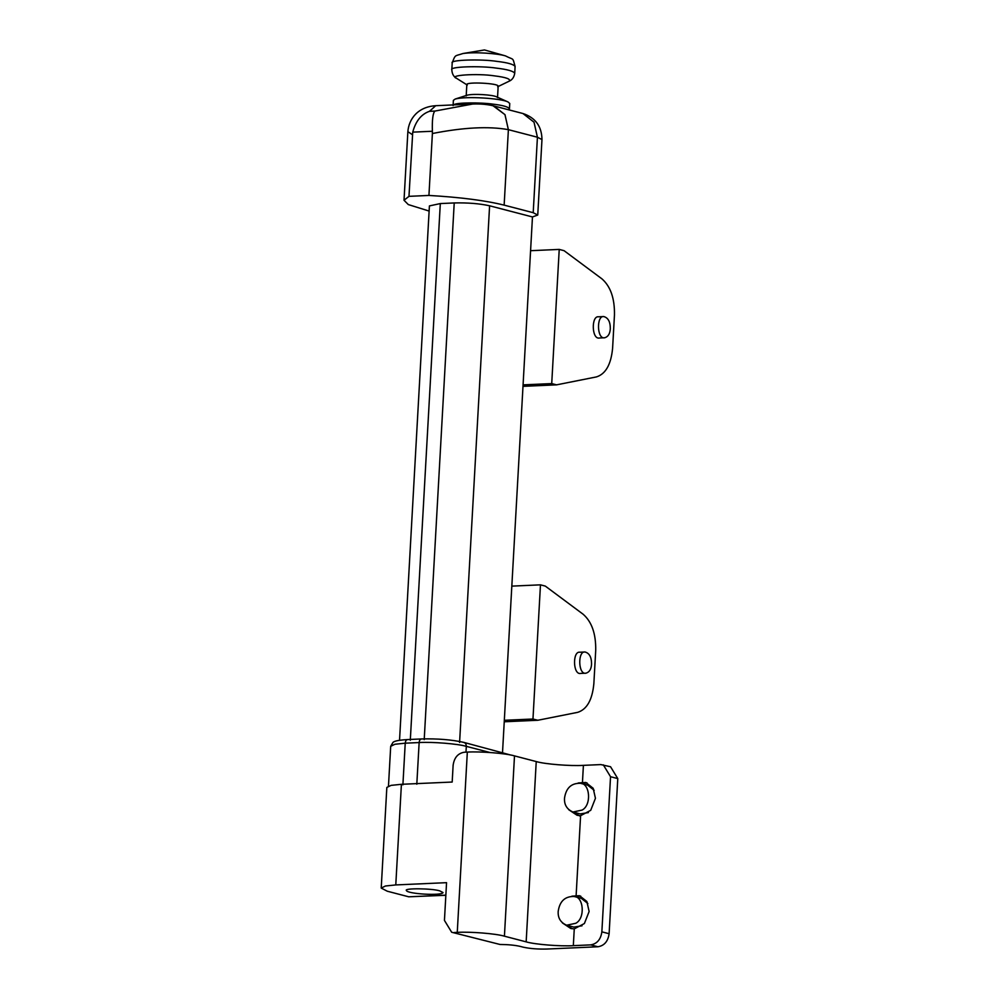 <?xml version="1.0" encoding="UTF-8"?>
<svg xmlns="http://www.w3.org/2000/svg" width="999" height="999" viewBox="0 0 999 999"><rect width="100%" height="100%" fill="white"/><g stroke="black" fill="none" stroke-linecap="round" stroke-linejoin="round"><path stroke-width="1.5" d="M453.596 104.907C455.107 102.46 480.969 102.323 493.269 104.183C502.809 105.307 508.204 106.831 509.465 108.754L508.441 109.74M453.096 105.607L453.384 100.337L455.232 99.026C465.934 96.029 501.098 98.264 508.066 101.985L509.752 103.484L509.465 108.754M455.232 99.026L467.22 95.192C473.164 93.531 492.707 94.768 496.578 96.828L508.066 101.985M466.196 95.916L466.833 84.478C466.745 81.693 498.963 83.229 498.164 86.226L497.527 97.665M510.789 755.057L463.911 742.407C451.673 739.672 437.5 738.523 421.366 738.948L407.455 739.572C395.691 740.271 393.931 741.658 393.007 742.357L390.696 746.315L394.905 744.255L405.232 743.181C405.532 740.696 406.406 739.497 407.879 739.61M537.812 720.267L532.966 719.018L540.471 584.84L545.317 586.101L583.179 614.273C591.833 621.865 596.003 633.915 595.716 650.411L593.856 683.666C592.32 699.849 586.937 709.402 577.697 712.337L537.812 720.267L504.245 721.778M504.32 720.291L532.966 719.018M511.825 586.126L540.471 584.84M579.82 652.222C572.402 650.936 572.864 675.336 580.769 673.413C572.864 675.336 572.402 650.936 579.82 652.222L585.039 651.997C589.41 653.171 591.583 657.23 591.558 664.16C591.258 669.18 589.398 672.19 585.976 673.189C578.084 675.112 577.609 650.711 585.039 651.997M556.568 384.852L551.723 383.591L559.228 249.413L564.06 250.674L601.935 278.858C610.589 286.438 614.76 298.489 614.46 314.985L612.599 348.251C611.076 364.423 605.694 373.976 596.453 376.91L556.568 384.852L523.001 386.351M523.076 384.865L551.723 383.591M530.581 250.699L559.228 249.413M598.576 316.795C591.146 315.522 591.62 339.922 599.512 337.999C591.62 339.922 591.146 315.522 598.576 316.795L603.783 316.571C608.166 317.757 610.339 321.803 610.314 328.733C610.002 333.753 608.154 336.763 604.732 337.762C596.828 339.685 596.366 315.284 603.783 316.571M429.483 111.314L435.714 105.707C417.607 106.818 408.803 119.243 407.867 131.668L404.021 200.25L408.978 196.341L412.737 132.143C415.721 121.091 421.303 114.148 429.483 111.314L434.915 111.064C432.892 113.062 432.043 119.793 432.38 131.256L432.392 133.516C463.548 127.397 488.873 126.124 508.354 129.658L504.994 114.66L493.056 105.769M412.425 134.678L407.867 131.668M508.391 129.67L537.425 137.225L533.204 212.7L504.145 205.132L508.391 129.67L504.957 114.648L493.818 105.944C485.002 103.646 474.987 103.871 472.552 104.058L434.915 111.064M533.204 212.7L537.749 215.047L532.467 216.945L502.46 753.633M504.145 205.132C485.439 200.499 460.377 197.265 428.933 195.442L432.392 133.516M428.933 195.442L408.978 196.341M429.12 211.064L408.291 204.57L404.021 200.25M532.467 216.945L489.597 205.794C479.52 203.571 467.719 202.622 454.22 202.947L440.309 203.571L429.408 205.919L399.538 740.284M439.772 890.871L443.044 892.569C442.132 895.991 407.13 893.98 406.418 890.509C403.471 888.086 431.855 888.311 439.772 890.871M564.51 798.189C566.021 788.024 571.328 783.054 580.444 783.278C589.947 783.241 591.87 805.094 582.08 810.089L572.951 812.012C566.933 809.365 564.123 804.757 564.51 798.189M580.444 783.278L587.687 785.164L594.193 790.321M588.386 812.587L580.194 813.91L572.951 812.012M558.191 911.388C559.69 901.235 564.997 896.265 574.113 896.478C583.616 896.44 585.539 918.306 575.749 923.288L566.62 925.224C560.601 922.577 557.792 917.969 558.191 911.388M574.113 896.478L581.356 898.376L587.862 903.521M582.055 925.786L573.863 927.109L566.62 925.224M603.309 764.847L610.539 776.71L617.782 778.596L610.551 766.745L600.799 764.585L583.404 765.359C570.491 766.208 544.555 764.11 536.238 761.563L514.497 755.893C506.181 753.346 480.244 751.26 467.332 752.097L464.26 752.235C457.929 753.308 454.208 757.654 453.121 765.271L452.185 782.042L401.411 784.302L391.059 785.376L386.838 787.449L381.218 888.074L385.439 886.001L395.779 884.927L446.553 882.666L444.443 920.404L451.673 932.254L499.999 944.467L451.673 932.254M445.866 895.154L408.728 896.802L445.854 895.279M408.728 896.802L387.262 891.208L381.218 888.074M571.903 896.165L579.482 895.691L586.863 901.485L589.123 911.488L584.378 923.538L574.263 928.883L570.766 928.496L562.425 922.939M454.183 932.517L457.255 932.379C470.167 931.543 496.103 933.64 504.42 936.188L526.161 941.857C534.477 944.405 560.414 946.49 573.326 945.653L590.721 944.879L597.964 946.765L546.703 949.05C537.699 949.262 529.832 948.625 523.126 947.152L520.404 946.44C514.985 945.179 508.179 944.53 499.999 944.467M578.234 782.966L585.801 782.479L593.181 788.286L595.441 798.288L590.709 810.326L580.594 815.684L577.097 815.284L568.756 809.727M573.763 812.224L579.657 815.958M587 782.866L581.256 783.491M567.432 925.436L572.09 928.758M580.669 896.078L574.937 896.702M610.539 776.71L601.86 931.842C600.774 939.447 597.065 943.805 590.721 944.879M617.782 778.596L609.115 933.728L601.86 931.842M597.964 946.765C604.308 945.691 608.029 941.345 609.115 933.728M452.197 62.962C449.263 59.84 481.068 58.904 497.027 61.389C507.679 62.637 513.698 64.336 515.097 66.483C512.387 56.781 514.285 60.415 505.432 55.882C497.527 53.422 474.837 51.786 462.999 53.509C454.607 56.369 455.494 54.121 452.197 62.962L451.823 69.73C452.035 73.801 453.571 76.636 456.456 78.247C447.814 75.25 477.047 73.189 494.443 75.862C506.156 77.31 511.063 79.083 509.165 81.194L497.639 86.763M451.823 69.743C448.863 66.608 480.669 65.672 496.653 68.157C507.317 69.406 513.349 71.104 514.722 73.264C514.06 77.26 512.212 79.908 509.165 81.194M402.897 784.839L405.232 743.181L419.143 742.557C419.43 740.072 420.317 738.885 421.79 738.998M416.808 784.215L419.143 742.557C432.043 741.72 457.979 743.805 466.308 746.353C466.233 743.83 465.147 742.482 463.074 742.319M465.984 752.16L466.308 746.353L489.885 752.484M541.97 139.585L537.425 137.225L534.028 122.215L522.964 113.524C535.452 117.695 541.783 126.374 541.97 139.585L537.749 215.047M493.818 105.944L493.007 105.757M412.737 132.143L432.38 131.256M459.59 742.469L489.597 205.794M454.22 202.947L424.213 739.622M410.302 740.247L440.309 203.571M580.594 815.684L576.136 895.341M574.263 928.883L573.326 945.653M536.238 761.563L526.161 941.857M583.404 765.359L582.467 782.13M395.779 884.927L401.411 784.302M467.332 752.097L457.255 932.379M514.497 755.893L504.42 936.188M456.456 78.247L467.295 85.065M515.097 66.483L514.722 73.252M462.987 53.509L484.478 49.95L505.432 55.882M390.696 746.315L388.474 786.088M522.964 113.524L493.893 105.956M435.714 105.707L472.552 104.058M585.976 673.189L580.769 673.413M604.732 337.762L599.512 337.999"/></g></svg>
